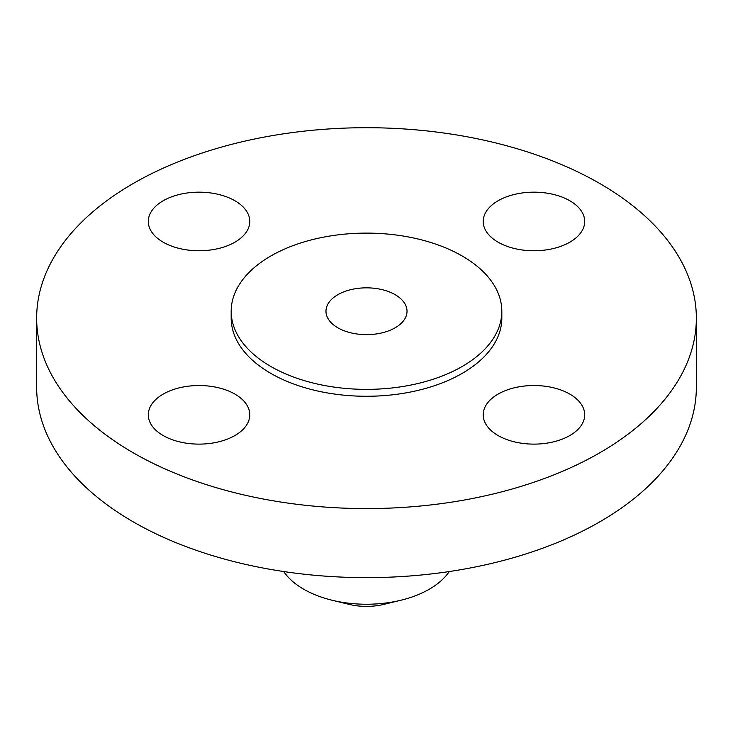 <?xml version="1.0" encoding="UTF-8"?>
<svg xmlns="http://www.w3.org/2000/svg" width="733" height="733" viewBox="0 0 733 733"><rect width="100%" height="100%" fill="white"/><g stroke="black" fill="none" stroke-linecap="round" stroke-linejoin="round"><path stroke-width="1.1" d="M569.834 394.107A50.742 29.302 0 0 0 514.539 387.757A50.742 29.302 0 0 0 483.212 414.823A50.742 29.302 0 0 0 498.074 435.539A50.742 29.302 0 0 0 553.369 441.889A50.742 29.302 0 0 0 584.696 414.823A50.742 29.302 0 0 0 569.834 394.107M234.926 394.107A50.742 29.302 0 0 0 179.631 387.757A50.742 29.302 0 0 0 148.304 414.823A50.742 29.302 0 0 0 163.166 435.539A50.742 29.302 0 0 0 218.461 441.889A50.742 29.302 0 0 0 249.788 414.823A50.742 29.302 0 0 0 234.926 394.107M234.926 200.75A50.742 29.302 0 0 0 179.631 194.401A50.742 29.302 0 0 0 148.304 221.467A50.742 29.302 0 0 0 163.166 242.183A50.742 29.302 0 0 0 218.461 248.533A50.742 29.302 0 0 0 249.788 221.467A50.742 29.302 0 0 0 234.926 200.75M569.834 200.75A50.742 29.302 0 0 0 514.539 194.401A50.742 29.302 0 0 0 483.212 221.467A50.742 29.302 0 0 0 498.074 242.183A50.742 29.302 0 0 0 553.369 248.533A50.742 29.302 0 0 0 584.696 221.467A50.742 29.302 0 0 0 569.834 200.75M283.735 571.548A88.803 51.273 0 0 0 303.709 589.222A88.803 51.273 0 0 0 332.012 600.217L349.119 604.377A44.759 25.838 0 0 0 383.881 604.377L400.988 600.217A88.803 51.273 0 0 0 449.265 571.548M332.012 600.217A88.803 51.273 0 0 0 400.988 600.217M36.65 318.149L36.65 387.198A329.85 190.433 0 0 0 133.259 521.859A329.85 190.433 0 0 0 492.732 563.146A329.85 190.433 0 0 0 696.35 387.198L696.35 318.149A329.85 190.433 0 0 0 599.741 183.488A329.85 190.433 0 0 0 240.268 142.202A329.85 190.433 0 0 0 36.65 318.149A329.85 190.433 0 0 0 133.259 452.802A329.85 190.433 0 0 0 492.732 494.088A329.85 190.433 0 0 0 696.35 318.149M231.179 311.241L231.179 318.149A135.321 78.129 0 0 0 270.816 373.39A135.321 78.129 0 0 0 418.286 390.322A135.321 78.129 0 0 0 501.821 318.149L501.821 311.241A135.321 78.129 0 0 0 462.184 255.991A135.321 78.129 0 0 0 314.714 239.059A135.321 78.129 0 0 0 231.179 311.241A135.321 78.129 0 0 0 270.816 366.482A135.321 78.129 0 0 0 418.286 383.423A135.321 78.129 0 0 0 501.821 311.241M395.16 294.693A40.526 23.401 0 0 0 350.988 289.617A40.526 23.401 0 0 0 325.974 311.241A40.526 23.401 0 0 0 337.84 327.788A40.526 23.401 0 0 0 382.012 332.855A40.526 23.401 0 0 0 407.026 311.241A40.526 23.401 0 0 0 395.16 294.693"/></g></svg>
